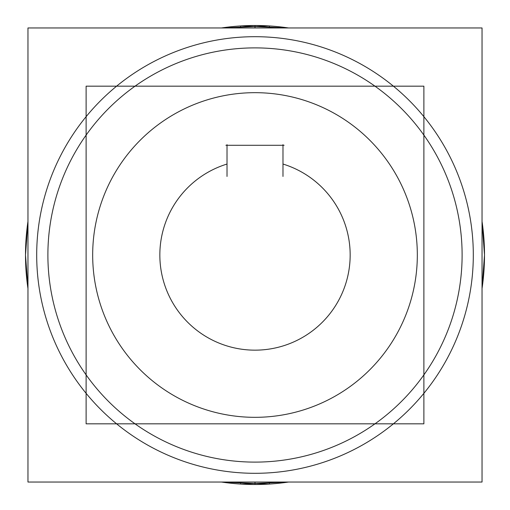 <?xml version="1.0" encoding="UTF-8"?>
<svg xmlns="http://www.w3.org/2000/svg" width="510" height="510" viewBox="0 0 510 510"><rect width="100%" height="100%" fill="white"/><g stroke="black" fill="none" stroke-linecap="round" stroke-linejoin="round"><path stroke-width="0.76" d="M241.995 48.297A207.111 207.111 0 0 1 462.111 255A207.111 207.111 0 0 1 241.995 461.703M268.005 461.703A207.111 207.111 0 0 1 47.889 255A207.111 207.111 0 0 1 268.005 48.297M482.039 482.039L27.967 482.039L27.967 27.961L482.039 27.961L482.039 482.039M240.592 25.984L240.714 27.961M240.592 484.015L240.714 482.039M269.407 484.015L269.286 482.039M269.407 25.984L269.286 27.961M269.414 484.047A229.5 229.5 0 0 1 221.467 482.039L269.414 484.047L221.467 482.039M27.967 288.532A229.5 229.5 0 0 1 27.967 221.467L25.5 254.994L27.967 288.532L25.5 254.994L27.967 221.467M221.467 27.961A229.5 229.5 0 0 1 269.414 25.953L221.467 27.961L269.414 25.953M240.592 25.953A229.5 229.5 0 0 1 288.532 27.961L240.592 25.953L288.532 27.961M482.039 221.467A229.5 229.5 0 0 1 482.039 288.532L484.5 255L482.039 221.467L484.5 255L482.039 288.532M288.532 482.039A229.5 229.5 0 0 1 240.592 484.047L288.532 482.039L240.592 484.047M265.194 417.008A162.327 162.327 0 0 1 92.673 255A162.327 162.327 0 0 1 265.194 92.992M244.806 92.992A162.327 162.327 0 0 1 417.327 255A162.327 162.327 0 0 1 244.806 417.008M423.88 423.823L86.12 423.823L86.12 86.177L423.88 86.177L423.88 423.823M282.986 176.447L282.986 144.674M284.108 145.286L225.892 145.286M227.014 144.674L227.014 176.447M255 473.305A218.305 218.305 0 0 0 473.305 255A218.305 218.305 0 0 0 255 36.694A218.305 218.305 0 0 0 36.694 255A218.305 218.305 0 0 0 255 473.305A218.305 218.305 0 0 1 36.694 255A218.305 218.305 0 0 1 255 36.694A218.305 218.305 0 0 1 473.305 255A218.305 218.305 0 0 1 255 473.305M255 482.039L255 484.5M255 27.961L255 25.5M282.986 164.048A95.16 95.16 0 0 1 332.278 310.533A95.16 95.16 0 0 1 177.729 310.533A95.16 95.16 0 0 1 227.014 164.048A95.16 95.16 0 0 0 177.729 310.533A95.16 95.16 0 0 0 332.278 310.533A95.16 95.16 0 0 0 282.986 164.048"/></g></svg>
